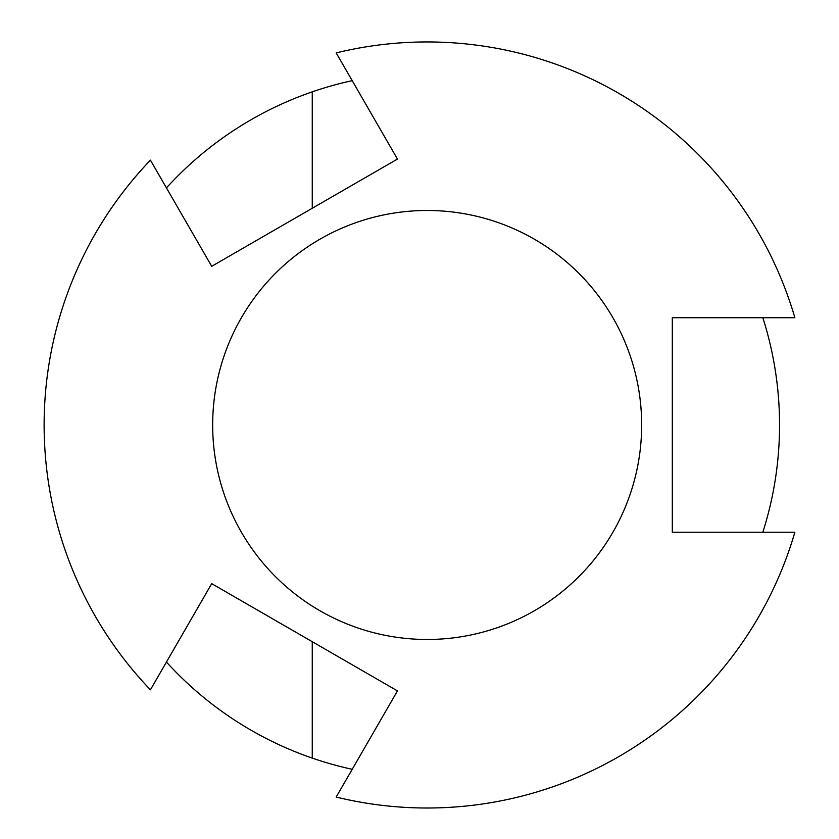 <?xml version="1.0" encoding="UTF-8"?>
<svg xmlns="http://www.w3.org/2000/svg" width="839" height="839" viewBox="0 0 839 839"><rect width="100%" height="100%" fill="white"/><g stroke="black" fill="none" stroke-linecap="round" stroke-linejoin="round"><path stroke-width="1.26" d="M762.829 532.23A352.39 352.39 0 0 0 762.829 317.729M794.869 317.729A383.035 383.035 0 0 0 336.187 52.909L397.466 159.064L211.711 266.309L150.422 160.155A383.035 383.035 0 0 0 150.422 689.805L211.711 583.65L397.466 690.906L336.187 797.05A383.035 383.035 0 0 0 794.869 532.23L672.301 532.23L672.301 317.729L794.869 317.729M427.156 639.475A214.501 214.501 0 0 0 641.657 424.985A214.501 214.501 0 0 0 427.156 210.484A214.501 214.501 0 0 0 212.666 424.985A214.501 214.501 0 0 0 427.156 639.475A214.501 214.501 0 0 1 212.666 424.985A214.501 214.501 0 0 1 427.156 210.484M352.202 769.3A352.39 352.39 0 0 1 312.255 758.11L312.255 641.699M312.255 208.261L312.255 91.85A352.39 352.39 0 0 0 166.447 187.905M166.447 662.055A352.39 352.39 0 0 0 312.255 758.11M312.255 91.85A352.39 352.39 0 0 1 352.202 80.659"/></g></svg>
